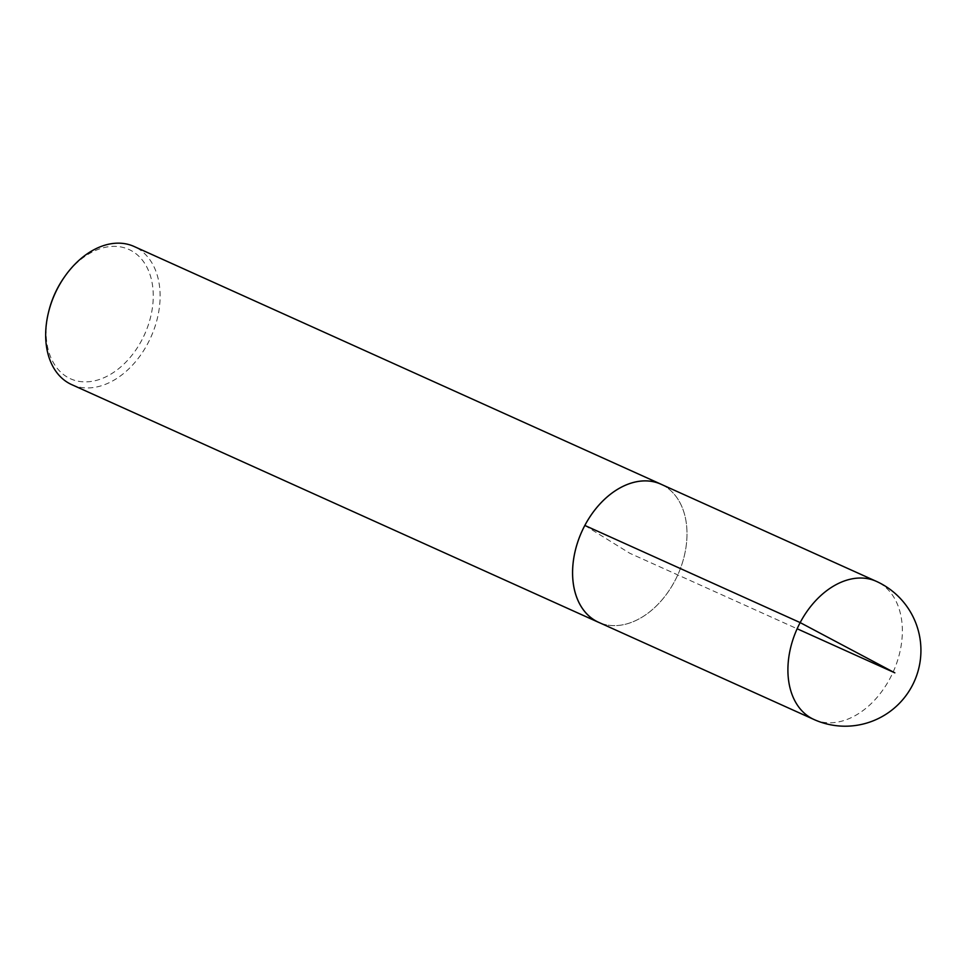 <?xml version="1.0" encoding="UTF-8"?>
<svg xmlns="http://www.w3.org/2000/svg" width="969" height="969" viewBox="0 0 969 969"><rect width="100%" height="100%" fill="white"/><g stroke="black" fill="none" stroke-linecap="round" stroke-linejoin="round"><path stroke-width="0.73" stroke-dasharray="4.84 3.63" d="M48.753 311.34A70.943 49.274 114.3 0 0 101.588 378.697A70.943 49.274 114.3 0 0 149.371 272.786A70.943 49.274 114.3 0 0 63.906 277.752M71.718 384.632A75.788 52.653 114.3 0 0 150.873 337.2A75.788 52.653 114.3 0 0 134.061 246.465M599.956 622.91A75.788 52.653 114.3 0 0 677.779 574.908A75.788 52.653 114.3 0 0 662.263 484.803M660.943 484.197A75.764 52.629 -65.7 0 1 677.767 574.908A75.764 52.629 -65.7 0 1 598.636 622.316M584.84 525.452L629.789 553.263L797.148 628.76M813.96 719.495A75.788 52.653 114.3 0 0 893.127 672.062A75.788 52.653 114.3 0 0 876.291 581.327"/><path stroke-width="1.45" d="M662.263 484.803A75.788 52.653 114.3 0 0 660.955 484.173L134.061 246.465A75.788 52.653 114.3 0 0 64.644 276.698L63.906 277.752A70.943 49.274 114.3 0 0 57.619 288.072A70.943 49.274 114.3 0 0 48.753 311.34L48.45 312.587A75.788 52.653 114.3 0 0 71.718 384.632L598.624 622.352A75.788 52.653 114.3 0 0 599.956 622.91M64.644 276.698A75.788 52.653 114.3 0 0 57.922 287.72A75.788 52.653 114.3 0 0 48.45 312.587M660.955 484.173A75.788 52.653 114.3 0 0 584.828 525.44A75.788 52.653 114.3 0 0 598.624 622.352M813.96 719.495L598.636 622.316A75.764 52.629 -65.7 0 1 584.84 525.452A75.764 52.629 -65.7 0 1 660.943 484.197L876.291 581.327A75.788 52.653 114.3 0 0 800.164 622.595A75.788 52.653 114.3 0 0 813.96 719.495A75.788 75.788 0 0 0 914.227 681.582A75.788 75.788 0 0 0 876.291 581.327M797.148 628.76L894.835 672.837L800.164 622.595L584.84 525.452"/></g></svg>
